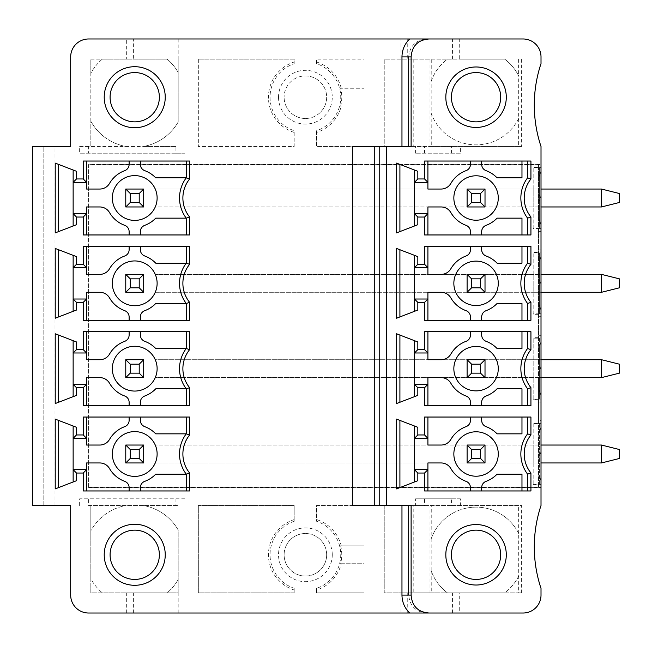 <?xml version="1.0" encoding="UTF-8"?>
<svg xmlns="http://www.w3.org/2000/svg" width="652" height="652" viewBox="0 0 652 652"><rect width="100%" height="100%" fill="white"/><g stroke="black" fill="none" stroke-linecap="round" stroke-linejoin="round"><path stroke-width="0.49" stroke-dasharray="3.26 2.44" d="M460.385 505.512L451.42 505.512L451.42 498.796L460.385 498.796L460.385 505.512L521.624 505.512L521.624 592.864L459.261 592.864L459.261 613.019L523.091 613.019A17.914 17.914 0 0 0 541.013 595.097L541.013 588.381A131.117 131.117 0 0 1 541.013 505.512L541.013 146.488A131.117 131.117 0 0 1 541.013 63.619L541.013 56.903A17.914 17.914 0 0 0 523.091 38.981L459.261 38.981L459.261 59.136L384.232 59.136L384.232 146.488L521.624 146.488L518.617 146.488L518.715 75.999A47.637 47.637 0 0 0 504.689 59.136L459.261 59.136M541.013 402.015L538.544 402.015L538.544 420.646L541.013 420.646L541.013 341.664L539.383 347.54L539.383 399.073L541.013 399.073M541.013 420.646L541.013 164.557L541.013 171.003L539.383 176.871L539.383 228.412L541.013 228.412L541.013 171.003L539.383 176.871L539.383 167.597L541.013 167.597M541.013 228.412L541.013 256.334L539.383 262.202L539.383 313.742L541.013 313.742L541.013 256.334L539.383 262.202L539.383 252.927L541.013 252.927M541.013 313.742L541.013 341.664L539.383 347.54L539.383 338.258L541.013 338.258M533.173 399.643L533.173 337.687L533.173 399.643L538.544 399.643L538.544 335.315L541.013 335.315M538.544 402.015L538.544 399.643M533.173 399.154L539.383 399.073M538.544 420.646L538.544 487.378L538.544 377.622L155.257 377.622A22.396 22.396 0 0 1 112.331 368.665A22.396 22.396 0 0 1 155.257 359.708L601.486 359.708L533.173 359.708L533.173 377.622L533.173 359.708L541.013 359.708M538.544 335.315L538.544 164.622L538.544 359.708L155.257 359.708A22.396 22.396 0 0 1 157.124 368.665A22.396 22.396 0 0 0 134.728 346.269A22.396 22.396 0 0 0 112.331 368.665A22.396 22.396 0 0 0 134.728 391.061A22.396 22.396 0 0 0 157.124 368.665A22.396 22.396 0 0 1 155.257 377.622L601.486 377.622L619.4 373.148L601.486 377.622L601.486 359.708L619.4 364.183L601.486 359.708L601.486 377.622L538.544 377.622L538.544 359.708L601.486 359.708L601.486 377.622L541.013 377.622M601.486 359.708L619.4 364.183L619.4 373.148L601.486 377.622M539.383 399.154L539.383 338.176L533.173 338.176M538.544 337.687L533.173 337.687M541.013 395.666L539.383 389.798L541.013 395.666M539.383 365.56A5.037 5.037 0 0 1 539.383 371.77M538.544 316.685L541.013 316.685M538.544 487.378L88.59 487.378L88.59 164.557L541.013 164.557M541.013 462.961L601.486 462.961L619.4 458.478L601.486 462.961L155.257 462.961A22.396 22.396 0 0 1 112.331 453.996A22.396 22.396 0 0 1 155.257 445.039A22.396 22.396 0 0 1 157.124 453.996A22.396 22.396 0 0 0 134.728 431.6A22.396 22.396 0 0 0 112.331 453.996A22.396 22.396 0 0 0 134.728 476.392A22.396 22.396 0 0 0 157.124 453.996A22.396 22.396 0 0 1 155.257 462.961L601.486 462.961L601.486 445.039L155.257 445.039L601.486 445.039L619.4 449.521L601.486 445.039L619.4 449.521L619.4 458.478L619.4 449.521L619.4 458.478L601.486 462.961L601.486 445.039L533.173 445.039L533.173 462.961L533.173 445.039L541.013 445.039M601.486 292.292L619.4 287.817L619.4 278.852L619.4 287.817L619.4 278.852L601.486 274.378L619.4 278.852L601.486 274.378L601.486 292.292L601.486 274.378L155.257 274.378L601.486 274.378L601.486 292.292L155.257 292.292A22.396 22.396 0 0 1 112.331 283.335A22.396 22.396 0 0 1 155.257 274.378A22.396 22.396 0 0 1 157.124 283.335A22.396 22.396 0 0 0 134.728 260.939A22.396 22.396 0 0 0 112.331 283.335A22.396 22.396 0 0 0 134.728 305.731A22.396 22.396 0 0 0 157.124 283.335A22.396 22.396 0 0 1 155.257 292.292L601.486 292.292L619.4 287.817L601.486 292.292L533.173 292.292L533.173 274.378L533.173 292.292L541.013 292.292M541.013 189.039L601.486 189.039L619.4 193.522L601.486 189.039L601.486 206.961L601.486 189.039L155.257 189.039L601.486 189.039L601.486 206.961L155.257 206.961A22.396 22.396 0 0 1 112.331 198.004A22.396 22.396 0 0 1 155.257 189.039A22.396 22.396 0 0 1 157.124 198.004A22.396 22.396 0 0 0 134.728 175.608A22.396 22.396 0 0 0 112.331 198.004A22.396 22.396 0 0 0 134.728 220.4A22.396 22.396 0 0 0 157.124 198.004A22.396 22.396 0 0 1 155.257 206.961L601.486 206.961L619.4 202.479L601.486 206.961L533.173 206.961L533.173 189.039L533.173 206.961L541.013 206.961M538.544 164.622L88.59 164.622M88.59 487.378L88.59 164.557M88.59 487.443L541.013 487.443M619.4 364.183L619.4 373.148L619.4 364.183M601.486 189.039L619.4 193.522L619.4 202.479L619.4 193.522L619.4 202.479L601.486 206.961M538.544 484.974L533.173 484.974L533.173 484.485L541.013 484.403M539.383 484.403L539.383 423.515L533.173 423.515L533.173 423.018L533.173 484.974M533.173 423.515L533.173 484.485M601.486 462.961L601.486 445.039M539.383 423.588L541.013 423.588M538.544 423.018L533.173 423.018M539.383 423.515L539.383 484.485M541.013 480.997L539.383 475.129L541.013 480.997M539.383 450.891A5.037 5.037 0 0 1 539.383 457.101M541.013 426.995L539.383 432.871L541.013 426.995M539.383 228.412L539.383 167.515L533.173 167.515L533.173 167.026L538.544 167.026M538.544 228.982L533.173 228.982L533.173 167.026M533.173 228.982L533.173 167.515M538.544 231.354L541.013 231.354M539.383 228.485L533.173 228.485M538.544 249.985L541.013 249.985M539.383 313.742L539.383 252.846L533.173 252.846L533.173 252.357L538.544 252.357M538.544 314.313L533.173 314.313L533.173 252.357M533.173 314.313L533.173 252.846M601.486 274.378L541.013 274.378M539.383 313.824L533.173 313.824M541.013 310.336L539.383 304.46L541.013 310.336M539.383 280.23A5.037 5.037 0 0 1 539.383 286.44M541.013 225.005L539.383 219.129L541.013 225.005M539.383 194.899A5.037 5.037 0 0 1 539.383 201.109M126.667 613.019L126.667 592.864L90.832 592.864L90.832 505.512L88.59 505.512L88.59 498.796L184.899 498.796L184.899 613.019L88.59 613.019A17.914 17.914 0 0 1 70.677 595.097L70.677 505.512L43.798 505.512L43.798 146.488L70.677 146.488L70.677 56.903A17.914 17.914 0 0 1 88.59 38.981L126.667 38.981L126.667 59.136L90.832 59.136L90.832 146.488L143.318 146.488A50.017 50.017 0 0 0 178.183 121.989L178.183 72.445A50.017 50.017 0 0 0 167.165 59.136L102.299 59.136A50.017 50.017 0 0 0 90.832 73.244L90.832 121.182A50.017 50.017 0 0 0 126.146 146.488A50.017 50.017 0 0 1 90.832 121.182L90.832 146.488L88.59 146.488L88.59 153.204L79.634 153.204L184.899 153.204L184.899 38.981L401.029 38.981L401.029 59.136M88.59 505.512L178.183 505.512L90.832 505.512L90.832 530.818A50.017 50.017 0 0 1 126.146 505.512A50.017 50.017 0 0 0 90.832 530.818L90.832 578.756A50.017 50.017 0 0 0 102.299 592.864A50.017 50.017 0 0 1 90.832 578.756L90.832 592.864L167.165 592.864A50.017 50.017 0 0 0 178.183 579.555A50.017 50.017 0 0 1 167.165 592.864L178.183 592.864L178.183 530.011A50.017 50.017 0 0 0 143.318 505.512A50.017 50.017 0 0 1 178.183 530.011L178.183 592.864L126.667 592.864M79.634 505.512L79.634 498.796L88.59 498.796M184.899 498.796L79.634 498.796M184.899 613.019L401.029 613.019L401.029 592.864L384.232 592.864L384.232 505.512L415.585 505.512L415.585 498.796L424.55 498.796L424.55 505.512L415.585 505.512M460.385 498.796L415.585 498.796M521.624 59.136L521.624 146.488M460.385 153.204L415.585 153.204L460.385 153.204L460.385 146.488M415.585 153.204L415.585 146.488M184.899 153.204L175.942 153.204L175.942 146.488L79.634 146.488L79.634 153.204M316.595 592.864L316.595 588.3A35.33 35.33 0 0 0 316.595 521.274L316.595 505.512L364.077 505.512L364.077 592.864L316.595 592.864L364.077 592.864L364.077 563.744L341.249 563.744A36.952 36.952 0 0 1 316.595 590.003L316.595 592.864M294.199 521.274A35.33 35.33 0 0 0 294.199 588.3L294.199 592.864L198.338 592.864L198.338 505.512L294.199 505.512L294.199 521.274L294.199 505.512L198.338 505.512L198.338 592.864L294.199 592.864L294.199 590.003A36.952 36.952 0 0 1 294.199 519.571M316.595 63.7L316.595 59.136L316.595 63.7A35.33 35.33 0 0 1 316.595 130.726L316.595 146.488L364.077 146.488L364.077 59.136L316.595 59.136L364.077 59.136L364.077 88.256L340.646 88.256A36.365 36.365 0 0 1 340.646 106.17L341.249 106.17A36.952 36.952 0 0 1 316.595 132.429L316.595 146.488L364.077 146.488L364.077 88.256L340.646 88.256M294.199 132.429A36.952 36.952 0 0 1 294.199 61.997L294.199 59.136L198.338 59.136L294.199 59.136L294.199 63.7A35.33 35.33 0 0 0 294.199 130.726L294.199 146.488L198.338 146.488L294.199 146.488L294.199 130.726M198.338 59.136L198.338 146.488L198.338 59.136M278.518 97.213A26.879 26.879 0 0 1 305.397 70.343A26.879 26.879 0 0 1 332.267 97.213A26.879 26.879 0 0 1 305.397 124.092A26.879 26.879 0 0 1 278.518 97.213M332.267 554.787A26.879 26.879 0 0 1 305.397 581.657A26.879 26.879 0 0 1 278.518 554.787A26.879 26.879 0 0 1 305.397 527.908A26.879 26.879 0 0 1 332.267 554.787M326.668 554.787A21.28 21.28 0 0 1 305.397 576.058A21.28 21.28 0 0 1 284.117 554.787A21.28 21.28 0 0 1 305.397 533.507A21.28 21.28 0 0 1 326.668 554.787M305.397 576.058A21.28 21.28 0 0 0 326.668 554.787A21.28 21.28 0 0 0 305.397 533.507A21.28 21.28 0 0 0 284.117 554.787A21.28 21.28 0 0 0 305.397 576.058M316.595 588.3L316.595 590.003M341.249 545.83L364.077 545.83L364.077 505.512L316.595 505.512L316.595 519.571A36.952 36.952 0 0 1 341.249 545.83L364.077 545.83L364.077 563.744L341.249 563.744M316.595 519.571L316.595 521.274M340.646 545.83A36.365 36.365 0 0 1 340.646 563.744M294.199 590.003L294.199 588.3M316.595 61.997A36.952 36.952 0 0 1 341.249 88.256M341.249 106.17L340.646 106.17M316.595 130.726L316.595 132.429M294.199 63.7L294.199 61.997M305.397 75.942A21.28 21.28 0 0 1 326.668 97.213A21.28 21.28 0 0 1 305.397 118.493A21.28 21.28 0 0 0 326.668 97.213A21.28 21.28 0 0 0 305.397 75.942A21.28 21.28 0 0 0 284.117 97.213A21.28 21.28 0 0 1 305.397 75.942M305.397 118.493A21.28 21.28 0 0 1 284.117 97.213A21.28 21.28 0 0 0 305.397 118.493M43.798 505.512L43.798 146.488L32.6 146.488L32.6 505.512L43.798 505.512M411.11 505.512L352.365 505.512M411.11 146.488L352.365 146.488M165.241 554.787A30.514 30.514 0 0 1 134.728 585.3A30.514 30.514 0 0 1 104.214 554.787A30.514 30.514 0 0 1 134.728 524.273A30.514 30.514 0 0 1 165.241 554.787A30.514 30.514 0 0 0 134.728 524.273A30.514 30.514 0 0 0 104.214 554.787A30.514 30.514 0 0 0 134.728 585.3A30.514 30.514 0 0 0 165.241 554.787A30.514 30.514 0 0 1 134.728 585.3A30.514 30.514 0 0 1 104.214 554.787A30.514 30.514 0 0 1 134.728 524.273A30.514 30.514 0 0 1 165.241 554.787M134.728 530.149A24.637 24.637 0 0 0 110.09 554.787A24.637 24.637 0 0 0 134.728 579.424A24.637 24.637 0 0 0 159.365 554.787A24.637 24.637 0 0 0 134.728 530.149M175.942 498.796L175.942 505.512M178.183 613.019L178.183 592.864M133.383 613.019L133.383 592.864M459.261 613.019L401.029 613.019M506.294 554.787A30.236 30.236 0 0 1 476.058 585.023A30.236 30.236 0 0 1 445.821 554.787A30.236 30.236 0 0 1 476.058 524.55A30.236 30.236 0 0 1 506.294 554.787A30.236 30.236 0 0 0 476.058 524.55A30.236 30.236 0 0 0 445.821 554.787A30.236 30.236 0 0 0 476.058 585.023A30.236 30.236 0 0 0 506.294 554.787A30.236 30.236 0 0 1 476.058 585.023A30.236 30.236 0 0 1 445.821 554.787A30.236 30.236 0 0 1 476.058 524.55A30.236 30.236 0 0 1 506.294 554.787M476.058 530.149A24.637 24.637 0 0 0 451.42 554.787A24.637 24.637 0 0 0 476.058 579.424A24.637 24.637 0 0 0 500.695 554.787A24.637 24.637 0 0 0 476.058 530.149A24.637 24.637 0 0 0 451.42 554.787M476.058 579.424A24.637 24.637 0 0 0 500.695 554.787M431.168 538.837L431.168 570.728A47.637 47.637 0 0 0 447.427 592.864L504.689 592.864A47.637 47.637 0 0 0 518.715 576.001L518.715 533.564A47.637 47.637 0 0 0 431.168 538.837L431.265 505.512L521.624 505.512M431.168 570.728L431.265 592.864L430.018 592.864L430.018 505.512L431.265 505.512M518.715 533.564L518.617 505.512M431.265 538.568A47.637 47.637 0 0 1 518.617 533.369M521.624 592.864L518.617 592.864L518.715 576.001M518.617 576.197A47.637 47.637 0 0 1 504.689 592.864L518.617 592.864M431.265 592.864L447.427 592.864A47.637 47.637 0 0 1 431.265 570.997M430.018 592.864L413.792 592.864L413.792 505.512L430.018 505.512M413.792 505.512L384.232 505.512L384.232 592.864L413.792 592.864M401.029 592.864L459.261 592.864M451.42 505.512L424.55 505.512M451.42 498.796L424.55 498.796M407.753 613.019L407.753 592.864M452.545 613.019L452.545 592.864M424.55 490.956L530.932 490.956M527.574 474.159L527.574 490.956M414.468 469.676L427.908 469.676M427.908 438.323L414.468 438.323M485.463 426.4A6.716 6.716 0 0 0 486.066 426.661L486.066 426.652A29.12 29.12 0 0 1 497.068 433.841L521.975 433.841L521.975 417.044L470.459 417.044L470.459 420.344A6.716 6.716 0 0 1 466.05 426.661L466.025 426.669M521.975 417.044L527.574 417.044L527.574 433.841M498.275 453.996A22.217 22.217 0 0 0 476.058 431.787A22.217 22.217 0 0 0 453.849 453.996A22.217 22.217 0 0 0 476.058 476.213A22.217 22.217 0 0 0 498.275 453.996M530.932 417.044L527.574 417.044M466.05 426.661A29.12 29.12 0 0 0 450.842 439.44A11.198 11.198 0 0 1 441.143 445.039L427.908 445.039L427.908 417.044L470.459 417.044M427.908 417.044L424.55 417.044M484.183 425.593A6.716 6.716 0 0 1 481.95 422.3M481.657 417.044L481.657 420.344M417.826 480.703L414.468 481.991L414.468 426L396.546 419.114M466.025 481.331L466.05 481.339A29.12 29.12 0 0 1 450.842 468.56A11.198 11.198 0 0 0 441.143 462.961L427.908 462.961L427.908 490.956M396.546 488.886L414.468 481.991M399.912 420.401L399.912 487.59M417.826 427.296L414.468 426M466.05 481.339A6.716 6.716 0 0 1 470.459 487.647L470.459 490.956M521.975 474.159L497.068 474.159A29.12 29.12 0 0 1 486.066 481.339L486.066 481.339A6.716 6.716 0 0 0 485.463 481.592M481.657 487.647L481.657 490.956M481.95 485.691A6.716 6.716 0 0 1 484.183 482.398M467.101 462.961L485.015 462.961L485.015 445.039L467.101 445.039L467.101 462.961M530.932 331.713L470.459 331.713L470.459 335.014A6.716 6.716 0 0 1 466.05 341.322A29.12 29.12 0 0 0 450.842 354.109A11.198 11.198 0 0 1 441.143 359.708L427.908 359.708L427.908 331.713L470.459 331.713M427.908 331.713L424.55 331.713M485.463 396.261A6.716 6.716 0 0 1 486.066 396.008L486.066 396.008A29.12 29.12 0 0 0 497.068 388.82L521.975 388.82L521.975 405.617L527.574 405.617L527.574 388.82M521.975 405.617L470.459 405.617L470.459 402.317A6.716 6.716 0 0 0 466.05 396.008L466.025 396M427.908 384.346L414.468 384.346M427.908 352.985L414.468 352.985M527.574 348.51L527.574 331.713M453.849 368.665A22.217 22.217 0 0 0 476.058 390.882A22.217 22.217 0 0 0 498.275 368.665A22.217 22.217 0 0 0 476.058 346.457A22.217 22.217 0 0 0 453.849 368.665M527.574 405.617L530.932 405.617M424.55 405.617L470.459 405.617M417.826 395.373L396.546 403.555M396.546 333.775L414.468 340.67L414.468 396.66M399.912 402.26L399.912 335.071M466.05 396.008A29.12 29.12 0 0 1 450.842 383.221A11.198 11.198 0 0 0 441.143 377.622L427.908 377.622L427.908 405.617M414.468 340.67L417.826 341.966M481.657 402.317L481.657 405.617M481.95 400.361A6.716 6.716 0 0 1 484.183 397.068M481.657 335.014L481.657 331.713M521.975 348.51L497.068 348.51A29.12 29.12 0 0 0 486.066 341.322A6.716 6.716 0 0 1 485.463 341.069M484.183 340.262A6.716 6.716 0 0 1 481.95 336.97M467.101 359.708L485.015 359.708L485.015 377.622L467.101 377.622L467.101 359.708M530.932 246.383L470.459 246.383L470.459 249.683A6.716 6.716 0 0 1 466.05 255.992A29.12 29.12 0 0 0 450.842 268.779A11.198 11.198 0 0 1 441.143 274.378L427.908 274.378L427.908 246.383L470.459 246.383M427.908 246.383L424.55 246.383M485.463 310.931A6.716 6.716 0 0 1 486.066 310.678L486.066 310.678A29.12 29.12 0 0 0 497.068 303.49L521.975 303.49L521.975 320.287L527.574 320.287L527.574 303.49M521.975 320.287L470.459 320.287L470.459 316.986A6.716 6.716 0 0 0 466.05 310.678L466.025 310.67M427.908 299.015L414.468 299.015M427.908 267.654L414.468 267.654M527.574 263.18L527.574 246.383M453.849 283.335A22.217 22.217 0 0 0 476.058 305.543A22.217 22.217 0 0 0 498.275 283.335A22.217 22.217 0 0 0 476.058 261.118A22.217 22.217 0 0 0 453.849 283.335M527.574 320.287L530.932 320.287M424.55 320.287L470.459 320.287M417.826 310.034L396.546 318.225M396.546 248.445L414.468 255.339L414.468 311.33M399.912 316.929L399.912 249.74M466.05 310.678A29.12 29.12 0 0 1 450.842 297.891A11.198 11.198 0 0 0 441.143 292.292L427.908 292.292L427.908 320.287M414.468 255.339L417.826 256.627M481.657 316.986L481.657 320.287M481.95 315.03A6.716 6.716 0 0 1 484.183 311.737M481.657 249.683L481.657 246.383M521.975 263.18L497.068 263.18A29.12 29.12 0 0 0 486.066 255.992A6.716 6.716 0 0 1 485.463 255.739M484.183 254.932A6.716 6.716 0 0 1 481.95 251.639M467.101 274.378L485.015 274.378L485.015 292.292L467.101 292.292L467.101 274.378M445.821 97.213A30.236 30.236 0 0 1 476.058 66.977A30.236 30.236 0 0 1 506.294 97.213A30.236 30.236 0 0 1 476.058 127.45A30.236 30.236 0 0 1 445.821 97.213A30.236 30.236 0 0 0 476.058 127.45A30.236 30.236 0 0 0 506.294 97.213A30.236 30.236 0 0 0 476.058 66.977A30.236 30.236 0 0 0 445.821 97.213A30.236 30.236 0 0 1 476.058 66.977A30.236 30.236 0 0 1 506.294 97.213A30.236 30.236 0 0 1 476.058 127.45A30.236 30.236 0 0 1 445.821 97.213M476.058 72.576A24.637 24.637 0 0 1 500.695 97.213A24.637 24.637 0 0 1 476.058 121.851A24.637 24.637 0 0 1 451.42 97.213A24.637 24.637 0 0 1 476.058 72.576A24.637 24.637 0 0 1 500.695 97.213A24.637 24.637 0 0 1 476.058 121.851A24.637 24.637 0 0 1 451.42 97.213A24.637 24.637 0 0 1 476.058 72.576M518.715 118.436A47.637 47.637 0 0 1 431.168 113.163L431.168 81.272A47.637 47.637 0 0 1 447.427 59.136L504.689 59.136A47.637 47.637 0 0 1 518.617 75.803L518.715 75.999M430.018 59.136L430.018 146.488L384.232 146.488L384.232 59.136L431.265 59.136L431.168 81.272M431.168 113.163L431.265 146.488L430.018 146.488M431.265 81.003A47.637 47.637 0 0 1 447.427 59.136L431.265 59.136M518.617 59.136L518.617 75.803M518.617 118.631A47.637 47.637 0 0 1 431.265 113.432M431.265 146.488L518.617 146.488M424.55 153.204L424.55 146.488M451.42 153.204L451.42 146.488M413.792 59.136L413.792 146.488M452.545 59.136L452.545 38.981L459.261 38.981M126.667 38.981L133.383 38.981L133.383 59.136L126.667 59.136M184.899 38.981L133.383 38.981M401.029 38.981L407.753 38.981L407.753 59.136M452.545 38.981L407.753 38.981M178.183 38.981L178.183 72.445A50.017 50.017 0 0 0 167.165 59.136L133.383 59.136M90.832 59.136L102.299 59.136A50.017 50.017 0 0 0 90.832 73.244L90.832 59.136M104.214 97.213A30.514 30.514 0 0 1 134.728 66.7A30.514 30.514 0 0 1 165.241 97.213A30.514 30.514 0 0 1 134.728 127.727A30.514 30.514 0 0 1 104.214 97.213A30.514 30.514 0 0 0 134.728 127.727A30.514 30.514 0 0 0 165.241 97.213A30.514 30.514 0 0 0 134.728 66.7A30.514 30.514 0 0 0 104.214 97.213A30.514 30.514 0 0 1 134.728 66.7A30.514 30.514 0 0 1 165.241 97.213A30.514 30.514 0 0 1 134.728 127.727A30.514 30.514 0 0 1 104.214 97.213M175.942 146.488L143.318 146.488A50.017 50.017 0 0 0 178.183 121.989L178.183 59.136M79.634 146.488L88.59 146.488M175.942 153.204L88.59 153.204M134.728 72.576A24.637 24.637 0 0 1 159.365 97.213A24.637 24.637 0 0 1 134.728 121.851A24.637 24.637 0 0 1 110.09 97.213A24.637 24.637 0 0 1 134.728 72.576M386.473 505.512L386.473 146.488M530.932 161.044L470.459 161.044L470.459 164.353A6.716 6.716 0 0 1 466.05 170.661A29.12 29.12 0 0 0 450.842 183.44A11.198 11.198 0 0 1 441.143 189.039L427.908 189.039L427.908 161.044L470.459 161.044M427.908 161.044L424.55 161.044M527.574 161.044L527.574 177.841A33.594 33.594 0 0 0 527.574 218.159L527.574 234.956L530.932 234.956M485.463 225.6A6.716 6.716 0 0 1 486.066 225.339L486.066 225.347A29.12 29.12 0 0 0 497.068 218.159L521.975 218.159L521.975 234.956L527.574 234.956M521.975 234.956L470.459 234.956L470.459 231.656A6.716 6.716 0 0 0 466.05 225.339L466.025 225.331M427.908 213.677L414.468 213.677M414.468 182.324L427.908 182.324M453.849 198.004A22.217 22.217 0 0 0 476.058 220.213A22.217 22.217 0 0 0 498.275 198.004A22.217 22.217 0 0 0 476.058 175.787A22.217 22.217 0 0 0 453.849 198.004M424.55 234.956L470.459 234.956M417.826 224.704L396.546 232.886M396.546 163.114L414.468 170.009L414.468 225.999M399.912 231.599L399.912 164.41M466.05 225.339A29.12 29.12 0 0 1 450.842 212.56A11.198 11.198 0 0 0 441.143 206.961L427.908 206.961L427.908 234.956M414.468 170.009L417.826 171.297M481.657 231.656L481.657 234.956M481.95 229.7A6.716 6.716 0 0 1 484.183 226.407M481.657 164.353L481.657 161.044M521.975 177.841L497.068 177.841A29.12 29.12 0 0 0 486.066 170.661A6.716 6.716 0 0 1 485.463 170.408M484.183 169.601A6.716 6.716 0 0 1 481.95 166.309M467.101 189.039L485.015 189.039L485.015 206.961L467.101 206.961L467.101 189.039M140.327 487.647L140.327 490.956L189.602 490.956M140.327 490.956L83.22 490.956M129.129 490.956L129.129 487.647A6.716 6.716 0 0 0 124.719 481.339A29.12 29.12 0 0 1 109.512 468.56A11.198 11.198 0 0 0 99.813 462.961L86.577 462.961L86.577 490.956M55.224 488.886L58.582 487.59L58.582 420.401L73.138 426L73.138 481.991L76.496 480.703M73.138 481.991L58.582 487.59M58.582 420.401L55.224 419.114M86.577 469.676L73.138 469.676M73.138 438.323L86.577 438.323M83.22 417.044L140.327 417.044L140.327 420.344M144.141 426.4A6.716 6.716 0 0 0 144.736 426.661L144.736 426.652A29.12 29.12 0 0 1 155.738 433.841L186.244 433.841A33.594 33.594 0 0 0 186.244 474.159L186.244 474.159M157.124 453.996A22.396 22.396 0 0 0 134.728 431.6A22.396 22.396 0 0 0 112.331 453.996A22.396 22.396 0 0 0 134.728 476.392A22.396 22.396 0 0 0 157.124 453.996M189.602 417.044L140.327 417.044M86.577 417.044L86.577 445.039L99.813 445.039A11.198 11.198 0 0 0 109.512 439.44A29.12 29.12 0 0 1 124.719 426.661L124.703 426.669M129.129 417.044L129.129 420.344A6.716 6.716 0 0 1 124.719 426.661M140.62 485.691A6.716 6.716 0 0 1 142.853 482.398M144.141 481.592A6.716 6.716 0 0 1 144.736 481.339A29.12 29.12 0 0 0 155.738 474.159M142.853 425.593A6.716 6.716 0 0 1 140.62 422.3M76.496 427.296L73.138 426M125.771 462.961L143.693 462.961L143.693 445.039L125.771 445.039L125.771 462.961M189.602 331.713L140.327 331.713L140.327 335.014M140.327 331.713L83.22 331.713M86.577 331.713L86.577 359.708L99.813 359.708A11.198 11.198 0 0 0 109.512 354.109A29.12 29.12 0 0 1 124.719 341.322L124.703 341.33M129.129 331.713L129.129 335.014A6.716 6.716 0 0 1 124.719 341.322M73.138 352.985L86.577 352.985M144.141 341.069A6.716 6.716 0 0 0 144.736 341.322L144.736 341.322A29.12 29.12 0 0 1 155.738 348.51L186.244 348.51A33.594 33.594 0 0 0 186.244 388.82L155.738 388.82A29.12 29.12 0 0 1 144.736 396.008L144.736 396.008A6.716 6.716 0 0 0 144.141 396.261M129.129 405.617L86.577 405.617L86.577 377.622L99.813 377.622A11.198 11.198 0 0 1 109.512 383.221A29.12 29.12 0 0 0 124.719 396.008A6.716 6.716 0 0 1 129.129 402.317L129.129 405.617L140.327 405.617L140.327 402.317M73.138 384.346L86.577 384.346M112.331 368.665A22.396 22.396 0 0 0 134.728 391.061A22.396 22.396 0 0 0 157.124 368.665A22.396 22.396 0 0 0 134.728 346.269A22.396 22.396 0 0 0 112.331 368.665M76.496 395.373L73.138 396.66L73.138 340.67L76.496 341.966M189.602 405.617L140.327 405.617M83.22 405.617L86.577 405.617M140.62 400.361A6.716 6.716 0 0 1 142.853 397.068M142.853 340.262A6.716 6.716 0 0 1 140.62 336.97M73.138 396.66L55.224 403.555M55.224 333.775L58.582 335.071L58.582 402.26M58.582 335.071L73.138 340.67M125.771 359.708L143.693 359.708L143.693 377.622L125.771 377.622L125.771 359.708M189.602 246.383L140.327 246.383L140.327 249.683M140.327 246.383L83.22 246.383M86.577 246.383L86.577 274.378L99.813 274.378A11.198 11.198 0 0 0 109.512 268.779A29.12 29.12 0 0 1 124.719 255.992L124.703 256M129.129 246.383L129.129 249.683A6.716 6.716 0 0 1 124.719 255.992M73.138 267.654L86.577 267.654M144.141 255.739A6.716 6.716 0 0 0 144.736 255.992L144.736 255.992A29.12 29.12 0 0 1 155.738 263.18L186.244 263.18A33.594 33.594 0 0 0 186.244 303.49L155.738 303.49A29.12 29.12 0 0 1 144.736 310.678L144.736 310.678A6.716 6.716 0 0 0 144.141 310.931M129.129 320.287L86.577 320.287L86.577 292.292L99.813 292.292A11.198 11.198 0 0 1 109.512 297.891A29.12 29.12 0 0 0 124.719 310.678A6.716 6.716 0 0 1 129.129 316.986L129.129 320.287L140.327 320.287L140.327 316.986M73.138 299.015L86.577 299.015M112.331 283.335A22.396 22.396 0 0 0 134.728 305.731A22.396 22.396 0 0 0 157.124 283.335A22.396 22.396 0 0 0 134.728 260.939A22.396 22.396 0 0 0 112.331 283.335M76.496 310.034L73.138 311.33L73.138 255.339L76.496 256.627M189.602 320.287L140.327 320.287M83.22 320.287L86.577 320.287M140.62 315.03A6.716 6.716 0 0 1 142.853 311.737M142.853 254.932A6.716 6.716 0 0 1 140.62 251.639M73.138 311.33L55.224 318.225M55.224 248.445L58.582 249.74L58.582 316.929M58.582 249.74L73.138 255.339M125.771 274.378L143.693 274.378L143.693 292.292L125.771 292.292L125.771 274.378M189.602 161.044L83.22 161.044M129.129 161.044L129.129 164.353A6.716 6.716 0 0 1 124.719 170.661A29.12 29.12 0 0 0 109.512 183.44A11.198 11.198 0 0 1 99.813 189.039L86.577 189.039L86.577 161.044M86.577 182.324L73.138 182.324M186.244 177.841L186.244 177.841A33.594 33.594 0 0 0 186.244 218.159L155.738 218.159A29.12 29.12 0 0 1 144.736 225.339L144.736 225.347A6.716 6.716 0 0 0 144.141 225.6M129.129 234.956L86.577 234.956L86.577 206.961L99.813 206.961A11.198 11.198 0 0 1 109.512 212.56A29.12 29.12 0 0 0 124.719 225.339A6.716 6.716 0 0 1 129.129 231.656L129.129 234.956L140.327 234.956L140.327 231.656M73.138 213.677L86.577 213.677M112.331 198.004A22.396 22.396 0 0 0 134.728 220.4A22.396 22.396 0 0 0 157.124 198.004A22.396 22.396 0 0 0 134.728 175.608A22.396 22.396 0 0 0 112.331 198.004M76.496 224.704L73.138 225.999L73.138 170.009L76.496 171.297M189.602 234.956L140.327 234.956M83.22 234.956L86.577 234.956M140.62 229.7A6.716 6.716 0 0 1 142.853 226.407M155.738 177.841A29.12 29.12 0 0 0 144.736 170.661A6.716 6.716 0 0 1 144.141 170.408M142.853 169.601A6.716 6.716 0 0 1 140.62 166.309M140.327 164.353L140.327 161.044M73.138 225.999L55.224 232.886M55.224 163.114L58.582 164.41L58.582 231.599M58.582 164.41L73.138 170.009M125.771 189.039L143.693 189.039L143.693 206.961L125.771 206.961L125.771 189.039M54.996 505.512L54.996 146.488M426.604 613.019C415.756 611.926 409.782 605.952 408.682 595.097M408.682 56.903C409.782 46.047 415.756 40.074 426.604 38.981"/><path stroke-width="0.98" d="M379.749 505.512L379.749 146.488L352.365 146.488L352.365 505.512L386.473 505.512L386.473 146.488L411.11 146.488L411.11 56.903C412.015 45.86 417.989 39.886 429.024 38.981L523.091 38.981A17.914 17.914 0 0 1 541.013 56.903L541.013 63.619A131.117 131.117 0 0 0 541.013 146.488L541.013 505.512A131.117 131.117 0 0 0 541.013 588.381L541.013 595.097A17.914 17.914 0 0 1 523.091 613.019L409.692 613.019C404.656 608.104 402.08 602.138 401.966 595.097L401.966 505.512M541.013 377.622L601.486 377.622L601.486 359.708L619.4 364.183L619.4 373.148L601.486 377.622M541.013 359.708L601.486 359.708M541.013 462.961L601.486 462.961L601.486 445.039L541.013 445.039M601.486 462.961L619.4 458.478L619.4 449.521L601.486 445.039M541.013 206.961L601.486 206.961L619.4 202.479L619.4 193.522L601.486 189.039L601.486 206.961M541.013 189.039L601.486 189.039M541.013 292.292L601.486 292.292L601.486 274.378L619.4 278.852L619.4 287.817L601.486 292.292M541.013 274.378L601.486 274.378M429.024 38.981L88.59 38.981A17.914 17.914 0 0 0 70.677 56.903L70.677 146.488L32.6 146.488L32.6 505.512L70.677 505.512L70.677 595.097A17.914 17.914 0 0 0 88.59 613.019L409.692 613.019M409.692 38.981C404.656 43.896 402.08 49.87 401.966 56.903L401.966 146.488M189.602 490.956L189.602 473.002A30.236 30.236 0 0 1 189.602 434.998L189.602 417.044L83.22 417.044L83.22 434.957L76.496 434.957L76.496 427.296L55.224 419.114L55.224 488.886L76.496 480.703L76.496 473.034L83.22 473.034L83.22 490.956L189.602 490.956M140.327 405.617L140.327 402.317C140.482 399.285 141.949 397.182 144.736 396.008A29.12 29.12 0 0 0 155.738 388.82L186.244 388.82L186.244 405.617L186.244 388.82L189.602 387.671L189.602 405.617L83.22 405.617L83.22 387.704L76.496 387.704L76.496 395.373L55.224 403.555L55.224 333.775L76.496 341.966L76.496 349.627L83.22 349.627L83.22 331.713L189.602 331.713L189.602 349.659L186.244 348.51L186.244 331.713L186.244 348.51L155.738 348.51A29.12 29.12 0 0 0 144.736 341.322C141.949 340.148 140.482 338.046 140.327 335.014L140.327 331.713M189.602 387.671A30.236 30.236 0 0 1 189.602 349.659M140.327 320.287L140.327 316.986C140.482 313.954 141.949 311.852 144.736 310.678A29.12 29.12 0 0 0 155.738 303.49L186.244 303.49L186.244 320.287L186.244 303.49L189.602 302.341L189.602 320.287L83.22 320.287L83.22 302.373L76.496 302.373L76.496 310.034L55.224 318.225L55.224 248.445L76.496 256.627L76.496 264.296L83.22 264.296L83.22 246.383L189.602 246.383L189.602 264.329L186.244 263.18L186.244 246.383L186.244 263.18L155.738 263.18A29.12 29.12 0 0 0 144.736 255.992C141.949 254.818 140.482 252.715 140.327 249.683L140.327 246.383M189.602 302.341A30.236 30.236 0 0 1 189.602 264.329M165.241 97.213A30.514 30.514 0 0 0 134.728 66.7A30.514 30.514 0 0 0 104.214 97.213A30.514 30.514 0 0 0 134.728 127.727A30.514 30.514 0 0 0 165.241 97.213M186.244 218.159L186.244 234.956L186.244 218.159L189.602 217.002L189.602 234.956L83.22 234.956L83.22 217.043L76.496 217.043L76.496 224.704L55.224 232.886L55.224 163.114L76.496 171.297L76.496 178.966L83.22 178.966L83.22 161.044L189.602 161.044L189.602 178.998L186.244 177.841L186.244 161.044L186.244 177.841L155.738 177.841L186.244 177.841A33.594 33.594 0 0 0 186.244 218.159L155.738 218.159A29.12 29.12 0 0 1 144.728 225.347C141.949 226.521 140.482 228.624 140.327 231.656L140.327 234.956M189.602 217.002A30.236 30.236 0 0 1 189.602 178.998M104.214 554.787A30.514 30.514 0 0 0 134.728 585.3A30.514 30.514 0 0 0 165.241 554.787A30.514 30.514 0 0 0 134.728 524.273A30.514 30.514 0 0 0 104.214 554.787M110.09 554.787A24.637 24.637 0 0 0 134.728 579.424A24.637 24.637 0 0 0 159.365 554.787A24.637 24.637 0 0 0 134.728 530.149A24.637 24.637 0 0 0 110.09 554.787M386.473 505.512L411.11 505.512L411.11 595.097C412.015 606.14 417.989 612.114 429.024 613.019M530.932 490.956L530.932 473.002A30.236 30.236 0 0 1 530.932 434.998L530.932 417.044L424.55 417.044L424.55 434.957L417.826 434.957L417.826 427.296L396.546 419.114L396.546 488.886L417.826 480.703L417.826 473.034L424.55 473.034L424.55 490.956L530.932 490.956M530.932 349.659A30.236 30.236 0 0 0 530.932 387.671L530.932 405.617L424.55 405.617L424.55 387.704L417.826 387.704L417.826 395.373L396.546 403.555L396.546 333.775L417.826 341.966L417.826 349.627L424.55 349.627L424.55 331.713L530.932 331.713L530.932 349.659L527.574 348.51L527.574 331.713M530.932 264.329A30.236 30.236 0 0 0 530.932 302.341L530.932 320.287L424.55 320.287L424.55 302.373L417.826 302.373L417.826 310.034L396.546 318.225L396.546 248.445L417.826 256.627L417.826 264.296L424.55 264.296L424.55 246.383L530.932 246.383L530.932 264.329L527.574 263.18L527.574 246.383M506.294 97.213A30.236 30.236 0 0 0 476.058 66.977A30.236 30.236 0 0 0 445.821 97.213A30.236 30.236 0 0 0 476.058 127.45A30.236 30.236 0 0 0 506.294 97.213M530.932 178.998A30.236 30.236 0 0 0 530.932 217.002L530.932 234.956L424.55 234.956L424.55 217.043L417.826 217.043L417.826 224.704L396.546 232.886L396.546 163.114L417.826 171.297L417.826 178.966L424.55 178.966L424.55 161.044L530.932 161.044L530.932 178.998L527.574 177.841L527.574 161.044M445.821 554.787A30.236 30.236 0 0 0 476.058 585.023A30.236 30.236 0 0 0 506.294 554.787A30.236 30.236 0 0 0 476.058 524.55A30.236 30.236 0 0 0 445.821 554.787M451.42 554.787A24.637 24.637 0 0 0 476.058 579.424A24.637 24.637 0 0 0 500.695 554.787A24.637 24.637 0 0 0 476.058 530.149A24.637 24.637 0 0 0 451.42 554.787M530.932 473.002L527.574 474.159L527.574 490.956M521.975 474.159L521.975 490.956L521.975 474.159L497.068 474.159A29.12 29.12 0 0 1 486.058 481.347C483.279 482.513 481.812 484.615 481.657 487.647A6.716 6.716 0 0 1 481.95 485.691M527.574 417.044L527.574 433.841A33.594 33.594 0 0 0 527.574 474.159A33.594 33.594 0 0 1 527.574 433.841L530.932 434.998M481.657 490.956L481.657 487.647M427.908 490.956L427.908 462.961L441.143 462.961A11.198 11.198 0 0 1 450.842 468.56A29.12 29.12 0 0 0 466.017 481.331A6.716 6.716 0 0 1 470.459 487.647L470.459 490.956M414.468 426L414.468 481.991M417.826 434.957L414.468 438.323L427.908 438.323L427.908 445.039L441.143 445.039A11.198 11.198 0 0 0 450.842 439.44A29.12 29.12 0 0 1 466.017 426.669A6.716 6.716 0 0 0 470.459 420.344L470.459 417.044M481.95 422.3A6.716 6.716 0 0 1 481.657 420.344L481.657 417.044M481.657 420.344C481.812 423.376 483.279 425.479 486.066 426.652A29.12 29.12 0 0 1 497.068 433.841L521.975 433.841L521.975 417.044M485.463 426.4A6.716 6.716 0 0 1 484.183 425.593M424.55 434.957L427.908 438.323L427.908 417.044M424.55 473.034L427.908 469.676L414.468 469.676L417.826 473.034M399.912 487.59L399.912 420.401M484.183 482.398A6.716 6.716 0 0 1 485.463 481.592M453.849 453.996A22.217 22.217 0 0 1 476.058 431.787A22.217 22.217 0 0 1 498.275 453.996A22.217 22.217 0 0 1 476.058 476.213A22.217 22.217 0 0 1 453.849 453.996M485.015 462.961L467.101 462.961L471.583 458.478L471.583 449.521L480.54 449.521L485.015 445.039L485.015 462.961L480.54 458.478L471.583 458.478M480.54 458.478L480.54 449.521M467.101 462.961L467.101 445.039L471.583 449.521M467.101 445.039L485.015 445.039M521.975 331.713L521.975 348.51L521.975 331.713M527.574 348.51A33.594 33.594 0 0 0 527.574 388.82A33.594 33.594 0 0 1 527.574 348.51M521.975 405.617L521.975 388.82L497.068 388.82A29.12 29.12 0 0 1 486.058 396.017C483.279 397.182 481.812 399.285 481.657 402.317L481.657 405.617M414.468 396.66L414.468 384.346L427.908 384.346L427.908 377.622L441.143 377.622A11.198 11.198 0 0 1 450.842 383.221A29.12 29.12 0 0 0 466.017 395.992A6.716 6.716 0 0 1 470.459 402.317L470.459 405.617M417.826 387.704L414.468 384.346L414.468 340.67M427.908 331.713L427.908 359.708L441.143 359.708A11.198 11.198 0 0 0 450.842 354.109A29.12 29.12 0 0 1 466.017 341.338A6.716 6.716 0 0 0 470.459 335.014L470.459 331.713M481.95 336.97A6.716 6.716 0 0 1 481.657 335.014L481.657 331.713M481.657 335.014C481.812 338.046 483.279 340.148 486.066 341.322A29.12 29.12 0 0 1 497.068 348.51L521.975 348.51M530.932 387.671L527.574 388.82L527.574 405.617M427.908 405.617L427.908 384.346L424.55 387.704M399.912 335.071L399.912 402.26M417.826 349.627L414.468 352.985L427.908 352.985L424.55 349.627M481.657 402.317A6.716 6.716 0 0 1 481.95 400.361M484.183 397.068A6.716 6.716 0 0 1 485.463 396.261M485.463 341.069A6.716 6.716 0 0 1 484.183 340.262M498.275 368.665A22.217 22.217 0 0 1 476.058 390.882A22.217 22.217 0 0 1 453.849 368.665A22.217 22.217 0 0 1 476.058 346.457A22.217 22.217 0 0 1 498.275 368.665M485.015 359.708L467.101 359.708L471.583 364.183L471.583 373.148L480.54 373.148L485.015 377.622L485.015 359.708L480.54 364.183L471.583 364.183M480.54 364.183L480.54 373.148M467.101 359.708L467.101 377.622L485.015 377.622M467.101 377.622L471.583 373.148M521.975 246.383L521.975 263.18L521.975 246.383M527.574 263.18A33.594 33.594 0 0 0 527.574 303.49A33.594 33.594 0 0 1 527.574 263.18M521.975 320.287L521.975 303.49L497.068 303.49A29.12 29.12 0 0 1 486.058 310.678C483.279 311.852 481.812 313.954 481.657 316.986L481.657 320.287M414.468 311.33L414.468 299.015L427.908 299.015L427.908 292.292L441.143 292.292A11.198 11.198 0 0 1 450.842 297.891A29.12 29.12 0 0 0 466.017 310.662A6.716 6.716 0 0 1 470.459 316.986L470.459 320.287M417.826 302.373L414.468 299.015L414.468 255.339M427.908 246.383L427.908 274.378L441.143 274.378A11.198 11.198 0 0 0 450.842 268.779A29.12 29.12 0 0 1 466.017 256.008A6.716 6.716 0 0 0 470.459 249.683L470.459 246.383M481.95 251.639A6.716 6.716 0 0 1 481.657 249.683L481.657 246.383M481.657 249.683C481.812 252.715 483.279 254.818 486.066 255.992A29.12 29.12 0 0 1 497.068 263.18L521.975 263.18M530.932 302.341L527.574 303.49L527.574 320.287M427.908 320.287L427.908 299.015L424.55 302.373M399.912 249.74L399.912 316.929M417.826 264.296L414.468 267.654L427.908 267.654L424.55 264.296M481.657 316.986A6.716 6.716 0 0 1 481.95 315.03M484.183 311.737A6.716 6.716 0 0 1 485.463 310.931M485.463 255.739A6.716 6.716 0 0 1 484.183 254.932M498.275 283.335A22.217 22.217 0 0 1 476.058 305.543A22.217 22.217 0 0 1 453.849 283.335A22.217 22.217 0 0 1 476.058 261.118A22.217 22.217 0 0 1 498.275 283.335M485.015 274.378L467.101 274.378L471.583 278.852L471.583 287.817L480.54 287.817L485.015 292.292L485.015 274.378L480.54 278.852L471.583 278.852M480.54 278.852L480.54 287.817M467.101 274.378L467.101 292.292L485.015 292.292M467.101 292.292L471.583 287.817M500.695 97.213A24.637 24.637 0 0 0 476.058 72.576A24.637 24.637 0 0 0 451.42 97.213A24.637 24.637 0 0 0 476.058 121.851A24.637 24.637 0 0 0 500.695 97.213M159.365 97.213A24.637 24.637 0 0 0 134.728 72.576A24.637 24.637 0 0 0 110.09 97.213A24.637 24.637 0 0 0 134.728 121.851A24.637 24.637 0 0 0 159.365 97.213M379.749 146.488L386.473 146.488M521.975 161.044L521.975 177.841L521.975 161.044M521.975 234.956L521.975 218.159L497.068 218.159A29.12 29.12 0 0 1 486.058 225.347C483.279 226.521 481.812 228.624 481.657 231.656L481.657 234.956M414.468 225.999L414.468 213.677L427.908 213.677L427.908 206.961L441.143 206.961A11.198 11.198 0 0 1 450.842 212.56A29.12 29.12 0 0 0 466.017 225.331A6.716 6.716 0 0 1 470.459 231.656L470.459 234.956M417.826 217.043L414.468 213.677L414.468 170.009M424.55 178.966L427.908 182.324L427.908 189.039L441.143 189.039A11.198 11.198 0 0 0 450.842 183.44A29.12 29.12 0 0 1 466.017 170.669A6.716 6.716 0 0 0 470.459 164.353L470.459 161.044M481.657 161.044L481.657 164.353C481.812 167.385 483.279 169.487 486.066 170.661A29.12 29.12 0 0 1 497.068 177.841L521.975 177.841M530.932 217.002L527.574 218.159A33.594 33.594 0 0 1 527.574 177.841M527.574 234.956L527.574 218.159M427.908 234.956L427.908 213.677L424.55 217.043M399.912 164.41L399.912 231.599M417.826 178.966L414.468 182.324L427.908 182.324L427.908 161.044M481.657 231.656A6.716 6.716 0 0 1 481.95 229.7M484.183 226.407A6.716 6.716 0 0 1 485.463 225.6M485.463 170.408A6.716 6.716 0 0 1 484.183 169.601M481.95 166.309A6.716 6.716 0 0 1 481.657 164.353M498.275 198.004A22.217 22.217 0 0 1 476.058 220.213A22.217 22.217 0 0 1 453.849 198.004A22.217 22.217 0 0 1 476.058 175.787A22.217 22.217 0 0 1 498.275 198.004M485.015 189.039L467.101 189.039L471.583 193.522L471.583 202.479L480.54 202.479L485.015 206.961L485.015 189.039L480.54 193.522L471.583 193.522M480.54 193.522L480.54 202.479M467.101 189.039L467.101 206.961L485.015 206.961M467.101 206.961L471.583 202.479M189.602 473.002L186.244 474.159L186.244 490.956L186.244 474.159A33.594 33.594 0 0 1 186.244 433.841L155.738 433.841A29.12 29.12 0 0 0 144.736 426.661C141.949 425.479 140.482 423.376 140.327 420.344L140.327 417.044M86.577 490.956L86.577 469.676L83.22 473.034M129.129 490.956L129.129 487.647A6.716 6.716 0 0 0 124.687 481.331A29.12 29.12 0 0 1 109.512 468.56A11.198 11.198 0 0 0 99.813 462.961L86.577 462.961L86.577 469.676L73.138 469.676L73.138 481.991M76.496 473.034L73.138 469.676L73.138 438.323L86.577 438.323L86.577 445.039L99.813 445.039A11.198 11.198 0 0 0 109.512 439.44A29.12 29.12 0 0 1 124.687 426.669A6.716 6.716 0 0 0 129.129 420.344L129.129 417.044M58.582 487.59L58.582 420.401M73.138 426L73.138 438.323L76.496 434.957M155.738 474.159L186.244 474.159L155.738 474.159A29.12 29.12 0 0 1 144.728 481.347C141.949 482.513 140.482 484.615 140.327 487.647A6.716 6.716 0 0 1 140.62 485.691M140.327 490.956L140.327 487.647M83.22 434.957L86.577 438.323L86.577 417.044M186.244 433.841L186.244 417.044L186.244 433.841L189.602 434.998M142.853 482.398A6.716 6.716 0 0 1 144.141 481.592M144.141 426.4A6.716 6.716 0 0 1 142.853 425.593M140.62 422.3A6.716 6.716 0 0 1 140.327 420.344M112.331 453.996A22.396 22.396 0 0 1 134.728 431.6A22.396 22.396 0 0 1 157.124 453.996A22.396 22.396 0 0 1 134.728 476.392A22.396 22.396 0 0 1 112.331 453.996M130.253 458.478L139.21 458.478L143.693 462.961L125.771 462.961L130.253 458.478L130.253 449.521L139.21 449.521L143.693 445.039L125.771 445.039L130.253 449.521M125.771 462.961L125.771 445.039M139.21 458.478L139.21 449.521M143.693 462.961L143.693 445.039M86.577 331.713L86.577 359.708L99.813 359.708A11.198 11.198 0 0 0 109.512 354.109A29.12 29.12 0 0 1 124.687 341.338A6.716 6.716 0 0 0 129.129 335.014L129.129 331.713M83.22 349.627L86.577 352.985L73.138 352.985L73.138 384.346L86.577 384.346L86.577 377.622L99.813 377.622A11.198 11.198 0 0 1 109.512 383.221A29.12 29.12 0 0 0 124.703 396A6.716 6.716 0 0 1 129.129 402.317L129.129 405.617M73.138 396.66L73.138 384.346L76.496 387.704M76.496 349.627L73.138 352.985L73.138 340.67M83.22 387.704L86.577 384.346L86.577 405.617M140.327 402.317A6.716 6.716 0 0 1 140.62 400.361M142.853 397.068A6.716 6.716 0 0 1 144.141 396.261M186.244 388.82A33.594 33.594 0 0 1 186.244 348.51M144.141 341.069A6.716 6.716 0 0 1 142.853 340.262M140.62 336.97A6.716 6.716 0 0 1 140.327 335.014M58.582 335.071L58.582 402.26M157.124 368.665A22.396 22.396 0 0 1 134.728 391.061A22.396 22.396 0 0 1 112.331 368.665A22.396 22.396 0 0 1 134.728 346.269A22.396 22.396 0 0 1 157.124 368.665M139.21 364.183L143.693 359.708L125.771 359.708L130.253 364.183L130.253 373.148L139.21 373.148L139.21 364.183L130.253 364.183M125.771 359.708L125.771 377.622L130.253 373.148M125.771 377.622L143.693 377.622L139.21 373.148M143.693 359.708L143.693 377.622M86.577 246.383L86.577 274.378L99.813 274.378A11.198 11.198 0 0 0 109.512 268.779A29.12 29.12 0 0 1 124.687 256.008A6.716 6.716 0 0 0 129.129 249.683L129.129 246.383M83.22 264.296L86.577 267.654L73.138 267.654L73.138 299.015L86.577 299.015L86.577 292.292L99.813 292.292A11.198 11.198 0 0 1 109.512 297.891A29.12 29.12 0 0 0 124.703 310.67A6.716 6.716 0 0 1 129.129 316.986L129.129 320.287M73.138 311.33L73.138 299.015L76.496 302.373M76.496 264.296L73.138 267.654L73.138 255.339M83.22 302.373L86.577 299.015L86.577 320.287M140.327 316.986A6.716 6.716 0 0 1 140.62 315.03M142.853 311.737A6.716 6.716 0 0 1 144.141 310.931M186.244 303.49A33.594 33.594 0 0 1 186.244 263.18M144.141 255.739A6.716 6.716 0 0 1 142.853 254.932M140.62 251.639A6.716 6.716 0 0 1 140.327 249.683M58.582 249.74L58.582 316.929M157.124 283.335A22.396 22.396 0 0 1 134.728 305.731A22.396 22.396 0 0 1 112.331 283.335A22.396 22.396 0 0 1 134.728 260.939A22.396 22.396 0 0 1 157.124 283.335M139.21 278.852L143.693 274.378L125.771 274.378L130.253 278.852L130.253 287.817L139.21 287.817L139.21 278.852L130.253 278.852M125.771 274.378L125.771 292.292L130.253 287.817M125.771 292.292L143.693 292.292L139.21 287.817M143.693 274.378L143.693 292.292M129.129 161.044L129.129 164.353A6.716 6.716 0 0 1 124.687 170.669A29.12 29.12 0 0 0 109.512 183.44A11.198 11.198 0 0 1 99.813 189.039L86.577 189.039L86.577 182.324L73.138 182.324L73.138 213.677L86.577 213.677L86.577 206.961L99.813 206.961A11.198 11.198 0 0 1 109.512 212.56A29.12 29.12 0 0 0 124.703 225.331A6.716 6.716 0 0 1 129.129 231.656L129.129 234.956M86.577 161.044L86.577 182.324L83.22 178.966M140.327 161.044L140.327 164.353C140.482 167.385 141.949 169.487 144.736 170.661A29.12 29.12 0 0 1 155.738 177.841M73.138 225.999L73.138 213.677L76.496 217.043M76.496 178.966L73.138 182.324L73.138 170.009M83.22 217.043L86.577 213.677L86.577 234.956M140.327 231.656A6.716 6.716 0 0 1 140.62 229.7M142.853 226.407A6.716 6.716 0 0 1 144.141 225.6M144.141 170.408A6.716 6.716 0 0 1 142.853 169.601M140.62 166.309A6.716 6.716 0 0 1 140.327 164.353M58.582 164.41L58.582 231.599M157.124 198.004A22.396 22.396 0 0 1 134.728 220.4A22.396 22.396 0 0 1 112.331 198.004A22.396 22.396 0 0 1 134.728 175.608A22.396 22.396 0 0 1 157.124 198.004M139.21 193.522L143.693 189.039L125.771 189.039L130.253 193.522L130.253 202.479L139.21 202.479L139.21 193.522L130.253 193.522M125.771 189.039L125.771 206.961L130.253 202.479M125.771 206.961L143.693 206.961L139.21 202.479M143.693 189.039L143.693 206.961M401.966 595.097L411.11 595.097M408.682 505.512L408.682 595.097M411.11 56.903L408.682 56.903L408.682 146.488M374.753 505.512L374.753 146.488M408.682 56.903L401.966 56.903"/></g></svg>
